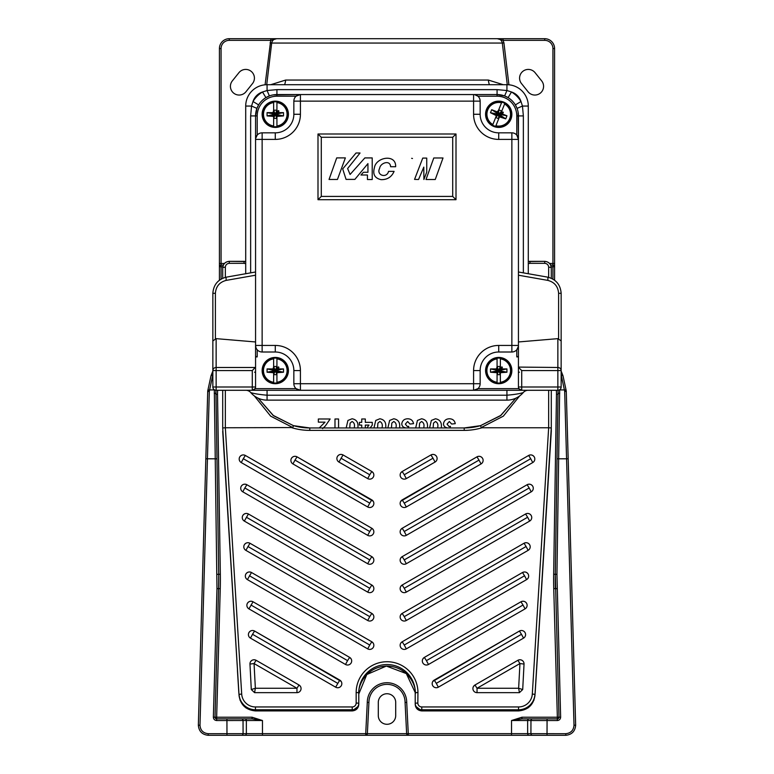<?xml version="1.0" encoding="UTF-8"?>
<svg xmlns="http://www.w3.org/2000/svg" width="774" height="774" viewBox="0 0 774 774"><rect width="100%" height="100%" fill="white"/><g stroke="black" fill="none" stroke-linecap="round" stroke-linejoin="round"><path stroke-width="1.16" d="M239.137 95.047A8.707 8.707 0 0 0 245.939 91.777L252.508 83.573A8.707 8.707 0 0 0 251.153 71.334A8.707 8.707 0 0 0 238.914 72.688L232.335 80.893A8.707 8.707 0 0 0 239.137 95.047M534.863 95.047A8.707 8.707 0 0 0 541.665 80.893L535.086 72.688A8.707 8.707 0 0 0 522.847 71.334A8.707 8.707 0 0 0 521.492 83.573L528.062 91.777A8.707 8.707 0 0 0 534.863 95.047M387 724.29A8.707 8.707 0 0 0 395.708 715.582L395.708 702.444A8.707 8.707 0 0 0 387 693.736A8.707 8.707 0 0 0 378.293 702.444L378.293 715.582A8.707 8.707 0 0 0 387 724.29M265.085 84.792L270.919 38.7L544.722 38.7A9.859 9.859 0 0 1 554.581 48.559L554.581 263.45L552.936 263.45L552.936 48.559A8.214 8.214 0 0 0 544.722 40.345L503.081 40.345L503.932 42.86L508.915 84.792M361.739 427.945L361.739 425.09L359.426 425.09L359.426 422.352L361.739 422.352L361.739 418.986L365.318 418.986L365.318 422.352L372.275 422.352L372.275 425.081L370.175 427.945M387.871 427.945L389.641 420.446L393.753 418.773C398.146 419.556 400.11 422.343 399.655 427.122L399.636 427.945M429.58 427.945L431.35 420.446L435.462 418.773C439.845 419.556 441.809 422.343 441.354 427.122L441.344 427.945M212.85 374.713L209.328 391.199L199.992 725.248C200.408 730.317 203.146 733.133 208.206 733.694L246.355 733.655L246.355 720.517L262.463 720.517L252.072 718.872L216.652 718.872L252.072 718.872L252.072 717.227L262.463 720.517L262.463 733.655L365.725 733.655L367.282 702.395L368.927 702.444L367.36 733.742L365.725 735.3L208.206 735.3C202.13 734.632 198.85 731.256 198.347 725.17L207.732 390.947L211.012 375.758L212.85 371.036M367.282 702.395A19.718 19.718 0 0 1 387 682.726A19.718 19.718 0 0 1 406.718 702.395L408.275 733.655L511.537 733.655L511.537 720.517L521.928 717.227L521.928 718.872L557.348 718.872L529.261 718.872A1.645 1.616 -90 0 0 527.645 720.517L527.645 733.655L565.794 733.694C570.854 733.133 573.592 730.317 574.008 725.248L564.672 391.199L561.15 374.713M446.608 427.945L446.985 427.751C444.837 427.325 443.657 426.048 443.463 423.91C443.986 420.592 445.969 418.879 449.423 418.773C452.684 418.869 454.628 420.495 455.257 423.649L451.677 424.046L449.355 421.511L447.043 424.113L449.075 426.571L450.42 426.339L450.226 427.945M415.677 427.945L417.447 420.446L421.559 418.773C425.942 419.556 427.916 422.343 427.461 427.122L427.442 427.945M404.899 427.945L405.286 427.751C403.128 427.325 401.958 426.048 401.764 423.91C402.277 420.592 404.26 418.879 407.714 418.773C410.975 418.869 412.919 420.495 413.558 423.649L409.978 424.046L407.646 421.511L405.344 424.113L407.376 426.571L408.711 426.339L408.527 427.945M373.968 427.945L375.738 420.446L379.85 418.773C384.243 419.556 386.207 422.343 385.752 427.122L385.742 427.945M346.172 427.945L347.932 420.446L352.054 418.773C356.437 419.556 358.401 422.343 357.946 427.122L357.936 427.945M334.987 427.945L334.987 418.986L338.567 418.986L338.567 427.945M319.265 427.945L325.022 422.149L318.346 422.149L318.346 418.986L330.15 418.986L325.332 425.971L322.613 428.622M521.928 717.227L557.348 717.227L557.348 718.872L558.992 717.179L555.297 574.298L558.044 391.131A1.645 1.113 -3.5 0 1 558.693 390.183M559.679 389.738L556.941 574.356L560.637 717.169L558.992 717.179A1.645 1.645 0 0 1 557.348 718.872L557.348 720.546C559.37 720.323 560.473 719.201 560.637 717.169M561.15 371.036L562.988 375.758L566.268 390.947L575.653 725.17C575.15 731.256 571.87 734.632 565.794 735.3L365.725 735.3A1.645 1.645 0 0 0 367.36 733.742A1.645 1.645 0 0 1 365.725 735.3L365.725 733.655L367.36 733.742M406.64 733.742A1.645 1.645 0 0 0 408.275 735.3A1.645 1.645 0 0 1 406.64 733.742L408.275 735.3L408.275 733.655L406.64 733.742L405.073 702.444A18.073 18.073 0 0 0 387 684.371A18.073 18.073 0 0 0 368.927 702.444A18.073 18.073 0 0 1 387 684.371A18.073 18.073 0 0 1 405.073 702.444L406.718 702.395M245.706 273.735L245.706 106.057A21.362 21.362 0 0 1 267.069 84.705L506.931 84.705A21.362 21.362 0 0 1 528.294 106.057L528.294 273.735L518.435 271.993L547.576 277.131C555.955 279.288 560.482 284.687 561.15 293.317L561.15 387A3.289 3.289 0 0 1 557.861 390.289L521.724 390.289A3.289 3.289 0 0 1 518.435 387L518.435 345.436L518.435 356.311L516.79 356.911L516.79 349.78L518.357 346.433M219.419 280.169L219.419 266.74A1.645 1.645 0 0 1 221.064 265.095L223.328 265.095M507.27 84.705L502.316 43.054L271.684 43.054C272.255 40.345 273.919 38.894 276.686 38.7L270.919 40.345L229.278 40.345A8.214 8.214 0 0 0 221.064 48.559L221.064 263.45L219.419 263.45L219.419 266.74A1.645 1.645 0 0 1 221.064 265.095L221.064 279.085M219.419 263.45L219.419 48.559A9.859 9.859 0 0 1 229.278 38.7L270.919 38.7M550.672 265.095L552.936 265.095A1.645 1.645 0 0 1 554.581 266.74L554.581 280.169M549.569 263.45L552.936 263.45L552.936 265.095A1.645 1.645 0 0 1 554.581 266.74L554.581 263.45M244.739 718.872A1.645 1.616 90 0 1 246.355 720.517L216.652 720.546L216.652 718.872A1.645 1.645 0 0 1 215.008 717.179A1.645 1.645 0 0 0 216.652 718.872L215.008 717.179L213.363 717.169L216.972 588.637L218.607 588.646L215.008 717.179L218.607 588.646A328.582 328.582 0 0 0 218.703 574.298L218.607 588.646A328.582 328.582 0 0 0 218.703 574.298L220.338 574.269A330.227 330.227 0 0 1 220.251 588.695L216.652 717.227L252.072 717.227M216.972 588.637L214.321 389.738M557.348 720.546L511.537 720.517L521.928 718.872M215.307 390.183A1.645 1.113 3.5 0 1 215.956 391.131L218.703 574.298L217.059 574.356M214.243 393.231A1.645 1.064 -0.9 0 1 215.878 394.266A41.07 41.07 0 0 1 216.014 390.28A41.07 41.07 0 0 0 215.878 394.266L217.523 394.247L220.338 574.269M212.55 375.477A1.645 0.832 -158.7 0 0 211.012 375.758M209.328 391.199A1.645 1.093 -178.4 0 0 207.684 392.244M557.348 718.872A1.645 1.645 0 0 0 558.992 717.179L557.348 717.227L553.749 588.695A330.227 330.227 0 0 1 553.662 574.269L556.477 394.247L558.122 394.266A41.07 41.07 0 0 0 557.986 390.28A41.07 41.07 0 0 1 558.122 394.266A1.645 1.064 0.9 0 1 559.757 393.231M553.662 574.269L555.297 574.298A328.582 328.582 0 0 0 555.393 588.646L557.028 588.637M564.672 391.199A1.645 1.093 -1.6 0 1 566.316 392.244M561.45 375.477A1.645 0.832 -21.3 0 1 562.988 375.758M437.765 427.945L437.774 427.084C438.268 424.394 437.494 422.536 435.462 421.511L433.508 423.126L433.15 427.945M423.862 427.945L423.871 427.084C424.365 424.394 423.591 422.536 421.559 421.511L419.614 423.126L419.247 427.945M396.065 427.945L396.075 427.084C396.569 424.394 395.795 422.536 393.753 421.511L391.808 423.126L391.451 427.945M382.163 427.945L382.172 427.084C382.666 424.394 381.892 422.536 379.85 421.511L377.906 423.126L377.548 427.945M366.886 427.945L368.975 425.09L365.318 425.09L365.318 427.945M354.357 427.945L354.366 427.084C354.86 424.394 354.086 422.536 352.054 421.511L350.1 423.126L349.742 427.945M270.068 42.86L271.684 43.054L266.73 84.705M270.745 84.705L285.654 80.051A16.428 13.758 -90 0 1 284.6 84.705M285.654 80.051L488.346 80.051L503.255 84.705M488.346 80.051A16.428 13.758 -90 0 0 489.4 84.705M503.932 42.86L502.316 43.054C501.746 40.354 500.081 38.903 497.314 38.7L503.081 40.345L503.081 38.7M367.698 478.603A4.112 4.093 -0 0 0 373.203 472.846A4.112 4.093 -0 0 0 371.801 471.511L343.046 454.948A4.112 4.093 -0 0 0 336.893 458.498A4.112 4.093 -0 0 0 338.944 462.049L367.698 478.603L369.749 474.762L340.995 458.208L369.749 474.762L371.801 471.501L343.046 454.948L338.944 462.049M297.042 456.844A4.112 4.093 -0 0 0 290.889 460.395A4.112 4.093 -0 0 0 292.94 463.936L367.698 506.98A4.112 4.093 -0 0 0 373.203 501.223A4.112 4.093 -0 0 0 371.801 499.888L369.749 503.139L294.991 460.104L297.052 456.844L373.203 501.223M367.698 535.356A4.112 4.093 -0 0 0 373.203 529.6A4.112 4.093 -0 0 0 371.801 528.265L245.348 455.46A4.112 4.093 -0 0 0 239.185 459.001A4.112 4.093 -0 0 0 241.246 462.552L367.698 535.356L369.749 531.525L243.297 458.711L369.749 531.525M246.887 484.718A4.112 4.093 -0 0 0 240.724 488.268A4.112 4.093 -0 0 0 242.784 491.819L367.698 563.733A4.112 4.093 -0 0 0 373.203 557.977A4.112 4.093 -0 0 0 371.801 556.641L246.887 484.718L371.801 556.641L369.749 559.902L244.836 487.978L246.887 484.718C244.7 483.711 242.862 484.156 241.382 486.053M367.698 592.12A4.112 4.093 -0 0 0 373.203 586.353A4.112 4.093 -0 0 0 371.801 585.018L248.425 513.984A4.112 4.093 -0 0 0 242.262 517.535A4.112 4.093 -0 0 0 244.323 521.076L367.698 592.12L369.749 588.279L246.374 517.235L369.749 588.279L371.801 585.018L248.425 513.984L244.323 521.076M367.698 620.496A4.112 4.093 -0 0 0 373.203 614.73A4.112 4.093 -0 0 0 371.801 613.405L249.963 543.251A4.112 4.093 -0 0 0 243.8 546.792A4.112 4.093 -0 0 0 245.861 550.343L367.698 620.496L369.749 616.655L247.912 546.502L369.749 616.655L371.801 613.395L249.963 543.242L245.861 550.343M367.698 648.873A4.112 4.093 -0 0 0 373.203 643.117A4.112 4.093 -0 0 0 371.801 641.781L251.502 572.508A4.112 4.093 -0 0 0 245.339 576.059A4.112 4.093 -0 0 0 247.399 579.61L367.698 648.873L369.749 645.032L249.441 575.769L369.749 645.042L371.801 641.772L251.502 572.508L247.399 579.61M345.514 664.479A4.112 4.093 -0 0 0 351.028 658.722A4.112 4.093 -0 0 0 349.625 657.387L253.04 601.775A4.112 4.093 -0 0 0 246.877 605.326A4.112 4.093 -0 0 0 248.928 608.867L345.514 664.479L347.574 660.638L250.979 605.036L347.565 660.648L349.625 657.387L253.04 601.775L248.928 608.867M335.655 687.186A4.112 4.093 -0 0 0 341.17 681.42A4.112 4.093 -0 0 0 339.767 680.094L335.655 687.186L250.466 638.134A4.112 4.093 -0 0 1 249.073 632.377C250.553 630.471 252.382 630.026 254.578 631.042L252.518 634.293L337.716 683.345L252.527 634.293L250.466 638.134M254.569 631.042A4.112 4.093 -0 0 0 249.073 632.377M301.067 688.55A4.112 4.093 -0 0 0 299.016 685.009L256.117 660.309A4.112 4.093 -0 0 0 249.963 664.063L251.298 689.547L255.362 688.26L254.578 692.653L296.964 692.653A4.112 4.093 -0 0 0 301.067 688.55M437.107 458.498A4.112 4.093 -0 0 0 430.954 454.948L433.005 458.208L404.251 474.762L406.302 478.603L435.056 462.049A4.112 4.093 -0 0 0 437.107 458.498M436.459 456.283C434.978 454.386 433.14 453.941 430.954 454.948L402.199 471.501A4.112 4.093 -0 0 0 400.139 475.052A4.112 4.093 -0 0 0 406.302 478.603M482.463 458.179C480.973 456.273 479.145 455.828 476.948 456.844L479 460.095L404.251 503.148L402.199 499.888A4.112 4.093 -0 0 0 400.139 503.429A4.112 4.093 -0 0 0 406.302 506.98L481.06 463.936A4.112 4.093 -0 0 0 482.463 458.179A4.112 4.093 -0 0 0 476.958 456.844M534.815 459.001A4.112 4.093 -0 0 0 528.652 455.451L402.199 528.265A4.112 4.093 -0 0 0 400.139 531.815A4.112 4.093 -0 0 0 406.302 535.356L532.754 462.552A4.112 4.093 -0 0 0 534.815 459.001M533.276 488.268A4.112 4.093 -0 0 0 527.113 484.718L402.199 556.641A4.112 4.093 -0 0 0 400.139 560.192A4.112 4.093 -0 0 0 406.302 563.733L531.216 491.819A4.112 4.093 -0 0 0 533.276 488.268M531.738 517.535A4.112 4.093 -0 0 0 525.575 513.984L402.199 585.018A4.112 4.093 -0 0 0 400.139 588.569A4.112 4.093 -0 0 0 406.302 592.12L529.677 521.076A4.112 4.093 -0 0 0 531.738 517.535M530.2 546.792A4.112 4.093 -0 0 0 524.046 543.242L402.199 613.395A4.112 4.093 -0 0 0 400.139 616.946A4.112 4.093 -0 0 0 406.302 620.496L528.139 550.343A4.112 4.093 -0 0 0 530.2 546.792M528.661 576.059A4.112 4.093 -0 0 0 522.508 572.508L402.199 641.772A4.112 4.093 -0 0 0 400.139 645.322A4.112 4.093 -0 0 0 406.302 648.873L526.601 579.61A4.112 4.093 -0 0 0 528.661 576.059M527.123 605.326A4.112 4.093 -0 0 0 520.97 601.775L424.384 657.387A4.112 4.093 -0 0 0 422.323 660.938A4.112 4.093 -0 0 0 428.486 664.479L525.072 608.867A4.112 4.093 -0 0 0 527.123 605.326M524.927 632.377C523.447 630.471 521.618 630.026 519.422 631.042L521.473 634.293L436.294 683.345L434.233 680.085A4.112 4.093 -0 0 0 432.182 683.636A4.112 4.093 -0 0 0 438.345 687.186L523.534 638.134A4.112 4.093 -0 0 0 524.927 632.377A4.112 4.093 -0 0 0 519.431 631.042M524.037 664.063A4.112 4.093 -0 0 0 517.893 660.299L474.994 685A4.112 4.093 -0 0 0 477.036 692.653L519.422 692.653L518.638 688.26L522.702 689.547L524.037 664.063L519.934 663.56L477.036 688.26L518.638 688.26L519.944 663.56L517.883 660.299L474.984 685L477.036 688.26L477.036 692.653M534.021 700.064L528.032 707.929L518.532 710.919L518.532 709.768L421.782 709.768A6.569 6.55 180 0 1 415.212 703.208L415.212 704.408C415.628 708.336 417.815 710.503 421.782 710.919L518.532 710.919C527.984 710.029 533.45 704.94 534.931 695.642L536.566 670.4A1.645 1.519 -177.1 0 1 536.566 670.39L551.291 431.379L551.291 427.954L548.66 427.761L548.66 390.289M222.709 427.558L222.709 390.289M309.784 427.954L293.452 425.652L273.029 415.309L258.216 398.223L273.532 415.715L293.433 425.652A59.143 58.988 -0 0 0 309.784 427.954L464.216 427.954A59.143 58.988 -0 0 0 480.548 425.661L481.215 427.558L482.047 427.761L548.66 427.761L532.309 694.026A13.797 13.768 -0 0 1 518.532 706.952L421.782 706.952A3.947 3.928 -0 0 1 417.834 703.015L417.941 692.527L415.212 692.72L415.212 703.208L417.834 703.015M225.34 390.289L225.34 427.761L292.785 427.558L270.668 416.16L254.365 395.949M254.578 692.653L251.298 689.547M522.702 689.547L519.422 692.653M371.801 499.878L297.052 456.844C294.855 455.828 293.027 456.273 291.537 458.179M432.83 681.42L519.422 631.042L434.243 680.085M400.797 501.223L476.948 456.844L402.199 499.878M339.757 680.085L254.578 631.042L341.17 681.42M222.709 278.253L222.709 267.852C223.125 263.934 225.311 261.757 229.278 261.351L245.706 261.554L244.062 261.341L244.062 263.324L229.278 263.324C226.898 263.576 225.582 264.872 225.34 267.204L225.34 277.363M536.866 664.411L551.291 427.558M548.66 277.363L548.66 267.204C548.418 264.872 547.102 263.576 544.722 263.324L529.938 263.324L529.938 261.341L528.294 261.544L544.722 261.351C548.689 261.757 550.875 263.934 551.291 267.852L551.291 278.253M551.291 390.289L551.291 427.954L534.911 695.952M480.557 425.661L500.459 415.715L515.794 398.223L500.971 415.309L480.548 425.652L464.216 427.945L464.216 430.383L309.784 430.383A61.775 61.601 180 0 1 291.953 427.761M415.309 692.672A28.261 28.183 -0 0 0 387.019 664.547A28.261 28.183 -0 0 0 358.788 692.72L358.788 704.408C358.372 708.336 356.185 710.503 352.218 710.919L352.218 709.768L255.468 709.768L255.468 710.919L352.218 710.919L358.565 706.101M415.27 692.682L406.34 673.593L386.371 666.075L366.799 674.522L358.788 694.007C357.656 685.832 366.131 666.443 387.048 666.066C407.966 666.443 416.441 685.832 415.309 694.007M237.434 670.41L237.434 670.4A1.645 1.519 177.1 0 1 237.434 670.39A1.645 1.645 0 0 0 237.434 670.41L239.069 695.652C240.55 704.94 246.016 710.029 255.468 710.919L352.218 710.919M417.941 692.527A30.883 30.805 180 0 0 387.048 661.731A30.883 30.805 180 0 0 356.166 692.527L356.166 703.015A3.947 3.928 -0 0 1 352.218 706.952L255.468 706.952A13.797 13.768 -0 0 1 241.691 694.026L225.34 427.761L222.709 427.954L238.856 692.159M229.278 261.351L229.278 261.341C225.302 261.709 223.115 263.886 222.709 267.852A2.632 0.639 0 0 1 225.34 267.204M548.66 267.204A2.632 0.639 0 0 1 551.291 267.852C550.885 263.886 548.698 261.709 544.722 261.341L544.722 261.351M293.452 425.661L292.785 427.558M237.434 670.39L238.856 693.136A1.645 1.635 180 0 0 238.943 693.581A1.645 1.645 0 0 1 238.856 693.146M237.134 664.402L222.709 431.379L237.134 664.411M536.866 664.402L536.566 670.41A1.645 1.645 0 0 0 536.566 670.39M535.144 693.146A1.645 1.645 0 0 1 535.057 693.581A1.645 1.635 180 0 0 535.144 693.136L536.566 670.41M257.21 349.78L257.21 356.911L255.565 356.311L255.565 115.916L255.565 139.407L262.134 139.407L262.134 345.436L275.283 345.436A25.136 25.136 0 0 1 300.418 370.572L300.418 383.711L473.582 383.711L473.582 370.572A25.136 25.136 0 0 1 498.717 345.436L511.866 345.436L511.866 139.407L498.717 139.407A25.136 25.136 0 0 1 473.582 114.271L473.582 101.133L300.418 101.133L300.418 114.271A25.136 25.136 0 0 1 275.283 139.407L262.134 139.407L262.134 132.838L275.283 132.838A18.566 18.566 0 0 0 293.849 114.271L293.849 101.133L300.418 101.133L300.418 94.563L497.072 94.563L473.582 94.563L473.582 101.133L480.151 101.133L480.151 114.271A18.566 18.566 0 0 0 498.717 132.838L511.866 132.838A6.569 6.569 0 0 1 518.435 139.407L518.435 345.436A6.569 6.569 0 0 1 511.866 352.006L498.717 352.006A18.566 18.566 0 0 0 480.151 370.572L480.151 383.711A6.569 6.569 0 0 1 473.582 390.289L216.139 390.289A3.289 3.289 0 0 1 212.85 387L212.85 293.317C213.518 284.687 218.045 279.288 226.424 277.131L255.565 271.993M212.85 340.918L216.139 338.644L255.565 341.963M473.582 390.289A6.569 6.569 0 0 0 480.151 383.711L473.582 383.711L473.582 390.289L477.926 388.645L518.87 388.645L521.724 390.289L473.582 390.289L506.931 390.289L506.931 400.139L267.069 400.139A21.362 21.362 0 0 1 250.786 392.602C254.162 393.685 259.59 394.556 267.069 395.214L267.069 400.139A21.362 21.362 0 0 1 250.786 392.602A6.569 6.569 0 0 0 245.774 390.289A6.569 6.569 0 0 1 250.786 392.602M528.226 390.289A6.569 6.569 0 0 0 523.214 392.602C519.867 393.685 514.439 394.556 506.931 395.214L267.069 395.214L267.069 390.289L300.418 390.289L296.074 388.645L255.13 388.645L252.276 390.289A3.289 3.289 0 0 0 255.565 387L255.565 356.911L257.21 356.911M250.641 272.864L250.641 115.916L251.54 106.057L253.001 101.51A27.932 27.932 0 0 1 262.512 91.99L267.069 90.529L276.928 89.629L497.072 89.629L506.931 90.529L511.488 91.99L508.092 97.621L504.609 95.937L497.072 94.563A21.362 21.362 0 0 1 518.435 115.916L518.435 139.407L518.087 112.095M317.998 199.711L456.002 199.711L456.002 133.989L317.998 133.989L317.998 199.711L321.287 196.422L452.713 196.422L452.713 137.279L321.287 137.279L321.287 196.422M256.939 108.379L251.54 106.057L245.706 106.057A21.362 21.362 0 0 1 267.069 84.705L267.069 90.529L269.391 95.937L265.908 97.621L262.512 91.99A14.783 14.783 0 0 0 253.001 101.51L258.632 104.896L256.939 108.379L255.565 115.916A21.362 21.362 0 0 1 276.928 94.563L300.418 94.563L273.096 94.902M300.418 390.289A6.569 6.569 0 0 1 293.849 383.711A6.569 6.569 0 0 0 300.418 390.289L300.418 383.711L293.849 383.711L293.849 370.572A18.566 18.566 0 0 0 275.283 352.006L262.134 352.006L262.134 345.436L255.565 345.436L255.962 347.681M518.435 356.911L516.79 356.911M518.435 367.079L557.861 367.486L557.861 338.644L518.435 341.963M557.861 338.644L561.15 340.918M252.276 370.572L216.139 370.572L216.139 387L252.276 387L252.276 370.572L255.565 367.079M504.609 95.937L506.931 90.529L506.931 84.705A21.362 21.362 0 0 1 528.294 106.057L522.46 106.057L517.061 108.379L515.368 104.896L520.999 101.51L522.46 106.057L523.359 115.916L523.359 272.864M255.565 345.436A6.569 6.569 0 0 0 262.134 352.006A6.569 6.569 0 0 1 255.565 345.436M300.418 94.563A6.569 6.569 0 0 0 293.849 101.133A6.569 6.569 0 0 1 300.418 94.563L296.074 96.199L276.928 96.199A19.718 19.718 0 0 0 257.21 115.916L257.21 135.063L255.643 138.42M262.134 132.838A6.569 6.569 0 0 0 255.565 139.407A6.569 6.569 0 0 1 262.134 132.838M518.435 139.407A6.569 6.569 0 0 0 511.866 132.838L511.866 139.407L518.435 139.407L516.79 135.063L516.79 115.916A19.718 19.718 0 0 0 497.072 96.199L477.926 96.199L474.578 94.631M480.151 101.133A6.569 6.569 0 0 0 473.582 94.563A6.569 6.569 0 0 1 480.151 101.133M523.214 392.602A21.362 21.362 0 0 1 506.931 400.139A21.362 21.362 0 0 0 523.214 392.602M518.628 367.486L521.724 370.572L521.724 387L557.861 387L557.861 370.572L521.724 370.572M547.576 277.131A3.289 0.726 100 0 1 547.74 280.372L518.435 275.205M557.861 367.486A3.289 3.086 0 0 1 561.15 370.572L557.861 370.572L557.861 367.486M216.139 338.644L216.139 370.572L212.85 370.572A3.289 3.086 0 0 1 216.139 367.486L255.372 367.486M255.565 275.205L226.26 280.372A3.289 0.726 -100 0 1 226.424 277.131M452.713 196.422L456.002 199.711M452.713 137.279L456.002 133.989M317.998 133.989L321.287 137.279M426.01 179.5L433.779 157.983L443.018 157.983L435.249 179.5L426.01 179.5M423.804 167.116L418.55 179.5L414.554 179.394L422.749 158.09L426.745 158.09L426.745 172.051L423.9 179.5L423.804 167.116M360.955 175.001L363.412 172.283L367.94 172.283L367.94 163.614L354.869 179.394L346.065 179.394L342.698 168.916L356.03 153.01L360.045 153.01L347.623 168.529L350.08 174.479L364.835 157.925L372.217 157.925L372.217 179.529L367.427 179.529L367.427 175.001L360.955 175.001M345.368 157.896L337.445 179.462L329.047 179.462L336.709 157.896L345.368 157.896M390.599 166.72C390.222 159.541 380.257 162.898 379.647 168.335C375.932 175.35 386.913 178.659 388.529 171.373L394.092 171.373C391.625 177.004 387.31 179.762 381.147 179.655C374.8 178.31 372.555 174.344 374.413 167.755C375.796 157.199 396.211 153.475 395.649 166.72L390.599 166.72M412.484 158.486L411.642 158.331L412.484 158.486M500.362 366.46L498.717 370.572L490.503 372.217L497.072 372.71L497.072 382.946A12.49 12.49 0 0 1 497.072 358.198L497.072 358.855A11.833 11.833 0 0 0 497.072 382.288L497.072 382.946A12.49 12.49 0 0 0 500.362 382.946L500.362 382.288A11.833 11.833 0 0 0 500.362 358.855L500.362 358.198A12.49 12.49 0 0 0 497.072 358.198L497.072 368.434L498.717 370.572L500.362 368.434L500.362 366.46L497.072 366.46L496.579 368.927L490.503 368.927L490.503 372.217L496.579 372.217L498.766 370.523L500.855 372.217L506.931 372.217L506.931 368.927L500.855 368.927L497.072 372.71L497.072 374.674L500.362 374.674L500.362 372.71L498.669 370.62L497.072 366.46M497.072 373.203L496.086 372.217M496.086 368.927L490.503 368.927L498.717 370.572L496.086 368.927L497.072 367.94M500.362 367.94L500.362 358.198A12.49 12.49 0 0 1 500.362 382.946L500.362 372.71L506.931 372.217L498.669 370.523L506.931 368.927L500.855 368.927L500.362 367.94L501.349 368.927M502.336 367.447A0.493 0.493 0 0 0 501.842 366.953A0.493 0.493 0 0 0 501.349 367.447A0.493 0.493 0 0 0 501.842 367.94A0.493 0.493 0 0 0 502.336 367.447M501.349 372.217L500.362 373.203M500.362 374.674L498.717 370.572L497.072 374.674M511.866 370.572A13.139 13.139 0 0 0 498.717 357.424A13.139 13.139 0 0 0 485.579 370.572A13.139 13.139 0 0 0 498.717 383.711A13.139 13.139 0 0 0 511.866 370.572M276.928 366.46L275.283 370.572L267.069 372.217L273.638 372.71L273.638 382.946A12.49 12.49 0 0 1 273.638 358.198L273.638 358.855A11.833 11.833 0 0 0 273.638 382.288L273.638 382.946A12.49 12.49 0 0 0 276.928 382.946L276.928 382.288A11.833 11.833 0 0 0 276.928 358.855L276.928 358.198A12.49 12.49 0 0 0 273.638 358.198L273.638 368.434L275.283 370.572L276.928 368.434L276.928 366.46L273.638 366.46L273.145 368.927L267.069 368.927L267.069 372.217L273.145 372.217L275.331 370.523L277.421 372.217L283.497 372.217L283.497 368.927L277.421 368.927L273.638 372.71L273.638 374.674L276.928 374.674L276.928 372.71L275.234 370.62L273.638 366.46M273.638 373.203L272.651 372.217M272.651 368.927L267.069 368.927L275.283 370.572L272.651 368.927L273.638 367.94M276.928 367.94L276.928 358.198A12.49 12.49 0 0 1 276.928 382.946L276.928 372.71L283.497 372.217L275.234 370.523L283.497 368.927L277.421 368.927L276.928 367.94L277.914 368.927M278.892 367.447A0.493 0.493 0 0 0 278.398 366.953A0.493 0.493 0 0 0 277.914 367.447A0.493 0.493 0 0 0 278.398 367.94A0.493 0.493 0 0 0 278.892 367.447M277.914 372.217L276.928 373.203M276.928 374.674L275.283 370.572L273.638 374.674M288.421 370.572A13.139 13.139 0 0 0 275.283 357.424A13.139 13.139 0 0 0 262.134 370.572A13.139 13.139 0 0 0 275.283 383.711A13.139 13.139 0 0 0 288.421 370.572M276.928 110.169L275.283 114.271L267.069 115.916L273.638 116.41L273.638 126.655A12.49 12.49 0 0 1 273.638 101.897L273.638 102.565A11.833 11.833 0 0 0 273.638 125.988L273.638 126.655A12.49 12.49 0 0 0 276.928 126.655L276.928 125.988A11.833 11.833 0 0 0 276.928 102.565L276.928 101.897A12.49 12.49 0 0 0 273.638 101.897L273.638 112.143L275.283 114.271L276.928 112.143L276.928 110.169L273.638 110.169L273.145 112.636L267.069 112.636L267.069 115.916L273.145 115.916L275.331 114.223L277.421 115.916L283.497 115.916L283.497 112.636L277.421 112.636L273.638 116.41L273.638 118.383L276.928 118.383L276.928 116.41L275.234 114.32L273.638 110.169M273.638 116.903L272.651 115.916M272.651 112.636L267.069 112.636L275.283 114.271L272.651 112.636L273.638 111.65M276.928 111.65L276.928 101.897A12.49 12.49 0 0 1 276.928 126.655L276.928 116.41L283.497 115.916L275.234 114.223L283.497 112.636L277.421 112.636L276.928 111.65L277.914 112.636M278.892 111.156A0.493 0.493 0 0 0 278.398 110.663A0.493 0.493 0 0 0 277.914 111.156A0.493 0.493 0 0 0 278.398 111.65A0.493 0.493 0 0 0 278.892 111.156M277.914 115.916L276.928 116.903M276.928 118.383L275.283 114.271L273.638 118.383M288.421 114.271A13.139 13.139 0 0 0 275.283 101.133A13.139 13.139 0 0 0 262.134 114.271A13.139 13.139 0 0 0 275.283 127.42A13.139 13.139 0 0 0 288.421 114.271M501.765 111.069L498.717 114.271L490.484 112.752L496.405 115.645L492.603 125.165A12.49 12.49 0 0 1 501.784 102.168L501.533 102.787A11.833 11.833 0 0 0 492.854 124.546L492.603 125.165A12.49 12.49 0 0 0 495.66 126.385L495.902 125.765A11.833 11.833 0 0 0 504.59 104.006L504.832 103.387A12.49 12.49 0 0 0 501.784 102.168L497.982 111.679L498.717 114.271L501.039 112.898L501.765 111.069L498.717 109.85L497.343 111.959L491.693 109.705L490.484 112.752L496.124 115.007L498.785 114.242L500.091 116.593L505.741 118.848L506.96 115.79L501.31 113.536L496.405 115.645L495.67 117.484L498.727 118.703L499.453 116.864L498.649 114.3L498.717 109.85M496.221 116.11L495.67 114.823M496.889 111.775L491.693 109.705L498.717 114.271L496.889 111.775L498.166 111.224M501.223 112.443L504.832 103.387A12.49 12.49 0 0 1 495.66 126.385L499.453 116.864L505.741 118.848L498.688 114.213L506.96 115.79L501.31 113.536L501.223 112.443L501.765 113.72M503.235 112.714A0.493 0.493 0 0 0 502.955 112.075A0.493 0.493 0 0 0 502.316 112.346A0.493 0.493 0 0 0 502.597 112.994A0.493 0.493 0 0 0 503.235 112.714M500.555 116.777L499.269 117.329M498.727 118.703L498.717 114.271L495.67 117.484M510.927 119.148A13.139 13.139 0 0 0 503.593 102.071A13.139 13.139 0 0 0 486.507 109.405A13.139 13.139 0 0 0 493.851 126.481A13.139 13.139 0 0 0 510.927 119.148M221.064 265.095L221.064 263.45L224.431 263.45M217.658 390.289A39.426 39.426 0 0 0 217.523 394.247M556.477 394.247A39.426 39.426 0 0 0 556.342 390.289M559.273 389.97A1.645 1.113 -3.5 0 1 559.689 389.922L564.623 389.922A1.645 1.113 -3.1 0 1 566.268 390.947M568.184 458.788L557.106 458.808M547.073 718.872L547.024 735.3M367.369 733.655L406.631 733.655M532.522 735.3A1.645 1.616 90 0 1 530.916 733.655L530.964 720.517A1.645 1.616 -90 0 1 532.58 718.872M241.42 718.872A1.645 1.616 -90 0 1 243.036 720.517L243.084 733.655A1.645 1.616 90 0 1 241.478 735.3M207.732 390.947A1.645 1.113 -176.9 0 1 209.377 389.922L214.311 389.922A1.645 1.113 3.5 0 1 214.727 389.97M226.976 735.3L226.927 718.872M213.363 717.169C213.527 719.201 214.63 720.323 216.652 720.546M216.894 458.808L205.816 458.788M511.537 735.3L511.537 733.655L527.645 733.655A1.645 1.616 90 0 0 529.261 735.3M244.739 735.3A1.645 1.616 90 0 0 246.355 733.655L262.463 733.655L262.463 735.3M556.941 574.356L555.297 574.298A328.582 328.582 0 0 0 555.393 588.646L553.749 588.695M216.652 718.872L216.652 717.227L215.008 717.179M218.607 588.646L220.251 588.695M199.992 725.248L198.347 725.17M208.206 733.694L208.206 735.3M565.794 733.694L565.794 735.3M574.008 725.248L575.653 725.17M544.722 40.345L544.722 38.7A9.859 9.859 0 0 1 554.581 48.559L552.936 48.559M221.064 48.559L219.419 48.559A9.859 9.859 0 0 1 229.278 38.7L229.278 40.345M518.435 373.174A0.987 0.987 180 0 1 519.422 372.188M254.578 372.188A0.987 0.987 180 0 1 255.565 373.174M222.796 266.807L219.419 266.74M552.936 279.085L552.936 266.807L551.204 266.807M552.936 265.095L552.936 266.807L554.581 266.74M367.698 506.98L369.749 503.139L294.991 460.104L292.94 463.936M239.843 456.795C241.324 454.889 243.162 454.444 245.348 455.451L243.297 458.711M367.698 563.733L369.749 559.892L244.836 487.978L242.784 491.819M300.418 686.335L299.016 685L296.964 688.26L254.066 663.56L249.963 664.063M481.06 463.936L479.009 460.104L404.251 503.139L406.302 506.98M534.157 456.795C532.676 454.889 530.838 454.444 528.652 455.451L530.703 458.711L404.251 531.515L406.302 535.356M532.618 486.053C531.138 484.156 529.3 483.711 527.113 484.718L529.164 487.978L404.251 559.892L406.302 563.733M531.08 515.32C529.6 513.414 527.762 512.969 525.575 513.984L527.626 517.245L404.251 588.279L406.302 592.12M529.542 544.586C528.062 542.68 526.223 542.235 524.037 543.242L526.088 546.502L404.251 616.655L406.302 620.496M528.003 573.844C526.523 571.947 524.685 571.502 522.498 572.508L524.549 575.769L404.251 645.032L406.302 648.873M526.465 603.11C524.985 601.204 523.147 600.759 520.96 601.775L523.021 605.036L426.426 660.638L428.486 664.479M523.534 638.134L521.482 634.293L436.284 683.345L438.345 687.186M482.047 427.761A61.775 61.601 180 0 1 464.216 430.383M519.635 395.949L503.332 416.16L481.215 427.558M529.938 263.324L528.294 263.682M421.782 706.952L421.782 710.919L518.532 710.919M245.706 263.682L244.062 263.324M404.251 531.525L530.703 458.711M400.797 557.977L402.199 556.641L404.251 559.902L529.164 487.978L531.216 491.819M422.972 658.722L424.375 657.387L426.426 660.648L523.011 605.036L525.072 608.867M400.797 472.846L402.199 471.501L404.251 474.762L433.005 458.208L435.056 462.049M400.797 586.353L402.199 585.018L404.251 588.279L527.626 517.245L529.677 521.076M400.797 614.73L402.199 613.395L404.251 616.655L526.088 546.512L528.139 550.343M250.602 661.635C252.092 659.738 253.92 659.293 256.117 660.299L254.056 663.56L255.362 688.26L296.964 688.26L296.964 692.653M400.797 643.117L402.199 641.772L404.251 645.032L524.549 575.769L526.601 579.61M356.166 703.015L358.788 703.208A6.569 6.55 180 0 1 352.218 709.768L352.218 706.952M400.797 529.6L402.199 528.265L404.251 531.515M530.703 458.721L532.754 462.552M243.297 458.721L241.246 462.552M245.348 455.451L371.801 528.265L369.749 531.515M532.309 694.026L534.931 694.384A16.428 16.38 180 0 1 518.532 709.768L518.532 706.952M255.468 706.952L255.468 709.768A16.428 16.38 180 0 1 239.069 694.384L241.691 694.026M356.166 692.527L358.788 692.72M244.062 261.351L229.278 261.341L229.278 263.324M544.722 263.324L544.722 261.341L529.938 261.351M464.216 427.954L309.784 427.945L309.784 430.383M520.999 101.51A14.783 14.783 0 0 0 511.488 91.99A27.932 27.932 0 0 1 520.999 101.51M226.26 280.372C219.555 282.094 215.936 286.409 215.395 293.317L215.395 338.673M275.283 139.407L275.283 132.838A18.566 18.566 0 0 0 293.849 114.271L300.418 114.271M300.418 370.572L293.849 370.572A18.566 18.566 0 0 0 275.283 352.006L275.283 345.436M498.717 345.436L498.717 352.006A18.566 18.566 0 0 0 480.151 370.572L473.582 370.572M473.582 114.271L480.151 114.271A18.566 18.566 0 0 0 498.717 132.838L498.717 139.407M558.605 338.673L558.605 293.317C558.064 286.409 554.445 282.094 547.74 280.372M497.072 89.629L497.072 94.563A21.362 21.362 0 0 1 518.435 115.916L516.79 115.916M250.641 115.916L255.565 115.916A21.362 21.362 0 0 1 276.928 94.563L276.928 96.199M511.866 352.006A6.569 6.569 0 0 0 518.435 345.436L511.866 345.436L511.866 352.006M518.435 387A3.289 3.289 0 0 0 521.724 390.289L521.724 387L518.435 387M557.861 390.289L557.861 387L561.15 387A3.289 3.289 0 0 1 557.861 390.289M561.15 293.317L558.605 293.317M252.276 390.289A3.289 3.289 0 0 0 255.565 387L252.276 387L252.276 390.289M216.139 387L216.139 390.289A3.289 3.289 0 0 1 212.85 387L216.139 387M215.395 293.317L212.85 293.317M276.928 89.629L276.928 94.563M523.359 115.916L518.435 115.916M497.072 94.563L497.072 96.199M255.565 115.916L257.21 115.916M500.362 358.198A12.49 12.49 0 0 1 500.362 382.946M486.236 370.572A12.49 12.49 0 0 1 497.072 358.198M276.928 358.198A12.49 12.49 0 0 1 276.928 382.946M262.792 370.572A12.49 12.49 0 0 1 273.638 358.198M276.928 101.897A12.49 12.49 0 0 1 276.928 126.655M262.792 114.271A12.49 12.49 0 0 1 273.638 101.897M504.832 103.387A12.49 12.49 0 0 1 495.66 126.385M487.117 109.647A12.49 12.49 0 0 1 501.784 102.168M337.541 456.283C339.022 454.386 340.86 453.941 343.046 454.948M242.92 515.32C244.4 513.414 246.238 512.969 248.425 513.984M244.458 544.586C245.939 542.68 247.777 542.235 249.963 543.242M245.997 573.844C247.477 571.947 249.315 571.502 251.502 572.508M247.535 603.11C249.015 601.204 250.853 600.759 253.04 601.775M473.582 686.335L474.984 685M523.398 661.635C521.908 659.738 520.08 659.293 517.883 660.299M424.375 657.387L520.96 601.775M402.199 641.772L522.498 572.508M402.199 613.395L524.037 543.242M402.199 585.018L525.575 513.984M402.199 556.641L527.113 484.718M402.199 528.265L528.652 455.451M402.199 471.501L430.954 454.948M256.117 660.299L299.016 685M351.028 658.722L349.625 657.387M373.203 643.117L371.801 641.772M373.203 614.73L371.801 613.395M373.203 586.353L371.801 585.018M373.203 557.977L371.801 556.641M373.203 529.6L371.801 528.265M373.203 472.846L371.801 471.501M239.979 700.064L245.968 707.929L255.468 710.919M535.144 692.159L534.931 695.652M421.782 710.919L415.435 706.101"/></g></svg>
